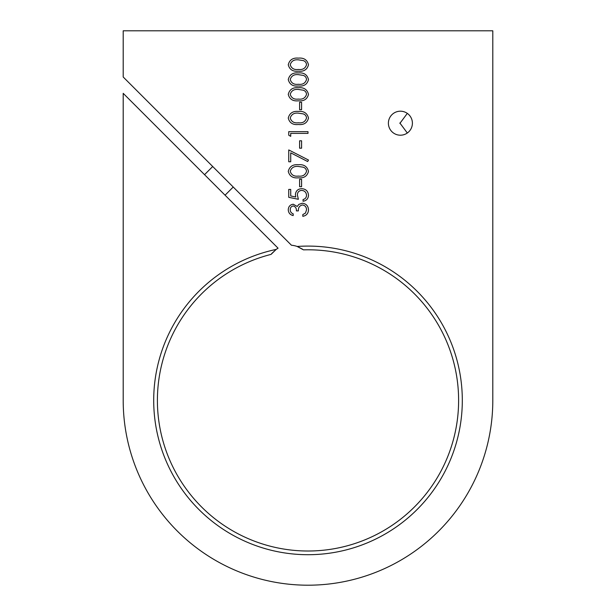 <?xml version="1.0" encoding="UTF-8"?>
<svg xmlns="http://www.w3.org/2000/svg" width="616" height="616" viewBox="0 0 616 616"><rect width="100%" height="100%" fill="white"/><g stroke="black" fill="none" stroke-linecap="round" stroke-linejoin="round"><path stroke-width="0.92" d="M400.4 122.7L407.315 113.383L400.4 122.7A0.501 0.501 0 0 0 399.9 123.2A0.501 0.501 0 0 0 400.4 123.701L407.315 133.018L400.4 123.701M388.396 123.2A12.004 12.004 0 0 0 400.4 135.204A12.004 12.004 0 0 0 412.404 123.2A12.004 12.004 0 0 0 400.4 111.196A12.004 12.004 0 0 0 388.396 123.2M271.641 253.638L276.184 249.411L271.055 254.393A150.612 150.612 0 0 0 308 551.012A150.612 150.612 0 0 0 458.612 400.4A150.612 150.612 0 0 0 303.472 249.857L297.174 246.469L302.572 249.203M225.063 195.195L233.225 187.025M204.543 174.674L212.713 166.513M298.375 199.284L288.75 197.312L288.75 189.412L290.721 189.412L290.721 195.957L295.788 196.997L295.411 194.733C295.757 190.914 297.851 188.889 301.709 188.673C305.913 188.973 308.177 191.214 308.493 195.388C308.223 198.737 306.414 200.693 303.064 201.255L303.064 199.53C305.259 198.983 306.414 197.567 306.522 195.287C306.252 192.292 304.627 190.66 301.64 190.398C298.875 190.667 297.459 192.215 297.389 195.041L298.375 199.284M298.383 164.734C303.865 164.249 307.238 166.466 308.493 171.379C307.215 176.222 303.842 178.371 298.383 177.816C292.916 178.378 289.543 176.238 288.257 171.379C289.52 166.466 292.893 164.249 298.383 164.734M301.586 140.794L301.586 148.194L299.607 148.194L299.607 140.794L301.586 140.794M298.383 111.427C303.865 110.942 307.238 113.159 308.493 118.072C307.215 122.915 303.842 125.063 298.383 124.501C292.916 125.071 289.543 122.931 288.257 118.072C289.52 113.159 292.893 110.942 298.383 111.427M298.383 87.734C303.865 87.249 307.238 89.466 308.493 94.379C307.215 99.222 303.842 101.371 298.383 100.816C292.916 101.378 289.543 99.238 288.257 94.379C289.52 89.466 292.893 87.249 298.383 87.734M298.383 58.12C303.865 57.634 307.238 59.852 308.493 64.765C307.215 69.608 303.842 71.756 298.383 71.194C292.916 71.764 289.543 69.623 288.257 64.765C289.52 59.852 292.893 57.634 298.383 58.12M291.445 245.245A23.1 23.1 0 0 1 297.174 246.469A154.308 154.308 0 0 1 462.308 400.4A154.308 154.308 0 0 1 308 554.708A154.308 154.308 0 0 1 276.184 249.411A23.1 23.1 0 0 1 278.07 248.202L123.2 93.332L123.2 400.4A184.8 184.8 0 0 0 308 585.2A184.8 184.8 0 0 0 492.8 400.4L492.8 30.8L123.2 30.8L123.2 77L291.445 245.245M298.383 72.927C303.865 72.442 307.238 74.659 308.493 79.572C307.215 84.415 303.842 86.563 298.383 86.001C292.916 86.571 289.543 84.431 288.257 79.572C289.52 74.659 292.893 72.442 298.383 72.927M301.586 102.294L301.586 109.694L299.607 109.694L299.607 102.294L301.586 102.294M290.721 133.387L290.721 136.352L288.75 135.22L288.75 131.662L308 131.662L308 133.387L290.721 133.387M290.721 152.845L290.721 161.769L288.75 161.769L288.75 149.927L308.493 160.044L307.669 161.538L290.721 152.845M301.586 179.294L301.586 186.694L299.607 186.694L299.607 179.294L301.586 179.294M293.247 205.944C291.237 206.368 290.228 207.661 290.228 209.817C290.313 211.796 291.306 213.144 293.193 213.844L293.193 215.569C290.128 214.853 288.481 212.944 288.257 209.84C288.427 206.576 290.09 204.697 293.255 204.219L297.22 206.468L298.86 204.381L302.279 203.234C306.198 203.704 308.262 205.921 308.493 209.894C308.293 213.498 306.406 215.639 302.818 216.316L302.818 214.584L305.474 213.074L306.522 209.864C306.491 207.053 305.128 205.421 302.448 204.959C299.522 205.675 298.167 207.646 298.375 210.88L296.404 210.88C296.558 208.3 295.503 206.653 293.247 205.944M410.218 116.285C411.026 117.533 411.026 117.533 410.218 116.285M290.228 64.703C291.391 68.415 294.109 70.008 298.375 69.469C302.641 70.001 305.351 68.415 306.522 64.703C306.329 62.624 305.228 61.246 303.218 60.576L298.375 59.844C294.125 59.406 291.414 61.023 290.228 64.703M290.228 79.51C291.391 83.222 294.109 84.816 298.375 84.276C302.641 84.816 305.351 83.222 306.522 79.51C306.329 77.431 305.228 76.053 303.218 75.383L298.375 74.651C294.125 74.213 291.414 75.83 290.228 79.51M290.228 94.317C291.391 98.029 294.109 99.623 298.375 99.084C302.641 99.623 305.351 98.029 306.522 94.317C306.329 92.238 305.228 90.86 303.218 90.19L298.375 89.459C294.125 89.02 291.414 90.637 290.228 94.317M290.228 118.01C291.391 121.722 294.109 123.316 298.375 122.776C302.641 123.316 305.351 121.722 306.522 118.01C306.329 115.931 305.228 114.553 303.218 113.883L298.375 113.151C294.125 112.713 291.414 114.33 290.228 118.01M290.228 171.317C291.391 175.029 294.109 176.623 298.375 176.084C302.641 176.623 305.351 175.029 306.522 171.317C306.329 169.238 305.228 167.86 303.218 167.19L298.375 166.459C294.125 166.02 291.414 167.637 290.228 171.317M458.612 400.4A150.612 150.612 0 0 0 303.472 249.857"/></g></svg>
